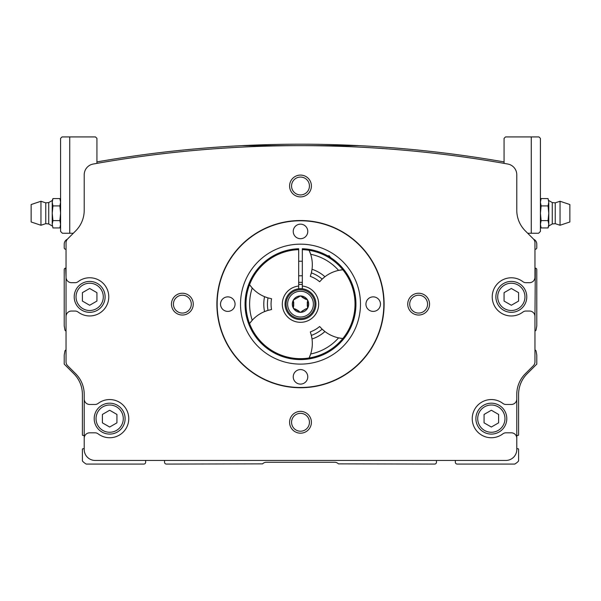 <?xml version="1.0" encoding="UTF-8"?>
<svg xmlns="http://www.w3.org/2000/svg" width="601" height="601" viewBox="0 0 601 601"><rect width="100%" height="100%" fill="white"/><g stroke="black" fill="none" stroke-linecap="round" stroke-linejoin="round"><path stroke-width="0.9" d="M533.635 239.221A5.454 5.454 0 0 0 533.365 238.928L527.693 233.248L538.601 233.248L540.412 231.43L540.412 138.373L540.412 213.257L541.133 205.91L540.412 202.236L541.133 198.57L540.539 200.772M100.262 162.796A1177.765 1177.765 0 0 0 96.934 163.374L96.934 138.373L95.484 136.923L69.739 136.923L69.739 233.248L62.399 233.248L60.588 231.43L60.588 138.373L62.038 136.923L69.739 136.923M69.739 233.248L73.307 233.248L67.635 238.928A5.454 5.454 0 0 0 67.365 239.221M407.733 304.136A10.908 10.908 0 0 1 424.096 294.693A10.908 10.908 0 0 1 424.096 313.579A10.908 10.908 0 0 1 407.733 304.136M289.592 422.278A10.908 10.908 0 0 1 305.954 412.834A10.908 10.908 0 0 1 305.954 431.721A10.908 10.908 0 0 1 289.592 422.278M171.458 304.136A10.908 10.908 0 0 1 187.812 294.693A10.908 10.908 0 0 1 187.812 313.579A10.908 10.908 0 0 1 171.458 304.136M289.592 185.994A10.908 10.908 0 0 1 305.954 176.551A10.908 10.908 0 0 1 305.954 195.438A10.908 10.908 0 0 1 289.592 185.994M84.215 438.272A5.454 5.454 0 0 1 89.662 432.818L95.056 432.818A5.086 5.086 0 0 1 98.128 433.847A19.082 19.082 0 0 0 123.753 405.773A19.082 19.082 0 0 0 98.128 403.429A5.086 5.086 0 0 1 95.056 404.465L89.662 404.465A5.454 5.454 0 0 1 84.215 399.011L84.215 449.54A10.908 10.908 0 0 0 95.116 460.441L505.884 460.441A10.908 10.908 0 0 0 516.785 449.54L516.785 438.272A5.454 5.454 0 0 0 511.338 432.818L505.944 432.818A5.086 5.086 0 0 0 502.872 433.847A19.082 19.082 0 0 1 477.247 405.773A19.082 19.082 0 0 1 502.872 403.429A5.086 5.086 0 0 0 505.944 404.465L511.338 404.465A5.454 5.454 0 0 0 516.785 399.011L516.785 394.339A29.081 29.081 0 0 1 525.304 373.769L533.365 365.709A5.454 5.454 0 0 0 534.965 361.855L534.965 316.494A5.454 5.454 0 0 0 529.511 311.04L525.935 311.04A5.086 5.086 0 0 0 522.862 312.077A19.082 19.082 0 0 1 497.237 284.003A19.082 19.082 0 0 1 522.862 281.659A5.086 5.086 0 0 0 525.935 282.688L529.511 282.688A5.454 5.454 0 0 0 534.965 277.234L534.965 242.857A5.634 5.634 0 0 0 533.312 238.867L525.304 230.867A29.081 29.081 0 0 1 516.785 210.297L516.785 174.771A10.908 10.908 0 0 0 507.8 164.035A1177.765 1177.765 0 0 0 93.2 164.035A10.908 10.908 0 0 0 84.215 174.771L84.215 210.297A29.081 29.081 0 0 1 75.696 230.867L67.688 238.867A5.634 5.634 0 0 0 66.035 242.857L66.035 277.234A5.454 5.454 0 0 0 71.489 282.688L75.065 282.688A5.086 5.086 0 0 0 78.138 281.659A19.082 19.082 0 0 1 103.763 309.733A19.082 19.082 0 0 1 78.138 312.077A5.086 5.086 0 0 0 75.065 311.04L71.489 311.04A5.454 5.454 0 0 0 66.035 316.494L66.035 361.855A5.454 5.454 0 0 0 67.635 365.709L75.696 373.769A29.081 29.081 0 0 1 84.215 394.339L84.215 399.011M516.785 438.272L516.785 399.011M66.035 277.234L66.035 331.001A1.457 1.457 0 0 1 64.916 329.836L64.217 325.945L64.217 269.601A1.457 1.457 0 0 1 65.674 268.151L66.035 277.234M534.965 316.494L535.326 268.151A1.457 1.457 0 0 1 536.783 269.601L536.783 325.945L536.084 329.836A1.457 1.457 0 0 1 534.965 331.001L534.965 316.494M504.066 161.917A1177.765 1177.765 0 0 0 359.007 145.645L241.993 145.645A1177.765 1177.765 0 0 0 96.934 161.917M359.007 145.645A1177.765 1177.765 0 0 0 241.993 145.645M66.035 349.97A1.457 1.457 0 0 0 64.916 351.134L64.217 355.026L64.217 364.116L73.878 373.769A29.081 29.081 0 0 1 82.397 394.339L82.397 434.778A0.729 0.729 0 0 0 83.314 435.477L84.215 435.237L84.215 448.932L83.314 448.692A0.729 0.729 0 0 0 82.397 449.398L82.397 460.554A1.089 1.089 0 0 0 82.69 461.298A14.537 14.537 0 0 0 86.259 464.077L143.827 464.077A1.818 1.818 0 0 0 145.645 462.259L145.645 460.441M67.372 239.213A5.454 5.454 0 0 0 64.217 244.156L64.217 247.792A1.457 1.457 0 0 0 65.674 249.242L66.035 249.242M164.546 460.441L164.546 462.259A1.818 1.818 0 0 0 166.364 464.077L262.554 463.859A5.454 5.454 0 0 1 266.408 462.259L334.592 462.259A5.454 5.454 0 0 1 338.446 463.859L434.636 464.077A1.818 1.818 0 0 0 436.454 462.259L436.454 460.441M455.355 460.441L455.355 462.259A1.818 1.818 0 0 0 457.173 464.077L514.741 464.077A14.537 14.537 0 0 0 518.31 461.298A1.089 1.089 0 0 0 518.603 460.554L518.603 449.398A0.729 0.729 0 0 0 517.686 448.692L516.785 448.932L516.785 435.237L517.686 435.477A0.729 0.729 0 0 0 518.603 434.778L518.603 394.339A29.081 29.081 0 0 1 527.122 373.769L536.783 364.116L536.783 355.026L536.084 351.134A1.457 1.457 0 0 0 534.965 349.97M534.965 249.242L535.326 249.242A1.457 1.457 0 0 0 536.783 247.792L536.783 244.156A5.454 5.454 0 0 0 533.628 239.213M291.56 185.994A8.94 8.94 0 0 1 304.97 178.257A8.94 8.94 0 0 1 304.97 193.732A8.94 8.94 0 0 1 291.56 185.994M173.426 304.136A8.94 8.94 0 0 1 186.828 296.398A8.94 8.94 0 0 1 186.828 311.874A8.94 8.94 0 0 1 173.426 304.136M291.56 422.278A8.94 8.94 0 0 1 304.97 414.532A8.94 8.94 0 0 1 304.97 430.015A8.94 8.94 0 0 1 291.56 422.278M409.702 304.136A8.94 8.94 0 0 1 423.112 296.398A8.94 8.94 0 0 1 423.112 311.874A8.94 8.94 0 0 1 409.702 304.136M298.682 284.506A19.713 19.713 0 0 1 302.318 284.506M298.682 282.402A21.809 21.809 0 0 1 302.318 282.402M240.52 304.136A59.98 59.98 0 0 1 330.49 252.195A59.98 59.98 0 0 1 330.49 356.077A59.98 59.98 0 0 1 240.52 304.136M217.149 304.136A83.351 83.351 0 0 1 342.172 231.948A83.351 83.351 0 0 1 342.172 376.316A83.351 83.351 0 0 1 217.149 304.136M293.228 231.43A7.272 7.272 0 0 1 304.136 225.135A7.272 7.272 0 0 1 304.136 237.733A7.272 7.272 0 0 1 293.228 231.43M365.934 304.136A7.272 7.272 0 0 1 376.835 297.841A7.272 7.272 0 0 1 376.835 310.432A7.272 7.272 0 0 1 365.934 304.136M293.228 376.835A7.272 7.272 0 0 1 304.136 370.539A7.272 7.272 0 0 1 304.136 383.13A7.272 7.272 0 0 1 293.228 376.835M220.529 304.136A7.272 7.272 0 0 1 231.43 297.841A7.272 7.272 0 0 1 231.43 310.432A7.272 7.272 0 0 1 220.529 304.136M216.893 304.136A83.607 83.607 0 0 1 342.307 231.731A83.607 83.607 0 0 1 342.307 376.542A83.607 83.607 0 0 1 216.893 304.136M526.784 296.864A15.446 15.446 0 0 0 503.608 283.484A15.446 15.446 0 0 0 503.608 310.244A15.446 15.446 0 0 0 526.784 296.864A15.446 15.446 0 0 0 503.608 283.484A15.446 15.446 0 0 0 503.608 310.244A15.446 15.446 0 0 0 526.784 296.864M518.603 292.664L518.603 301.063L511.338 305.263L504.066 301.063L504.066 292.664L511.338 288.472L518.603 292.664M105.115 296.864A15.446 15.446 0 0 0 81.939 283.484A15.446 15.446 0 0 0 81.939 310.244A15.446 15.446 0 0 0 105.115 296.864A15.446 15.446 0 0 0 81.939 283.484A15.446 15.446 0 0 0 81.939 310.244A15.446 15.446 0 0 0 105.115 296.864M96.934 292.664L96.934 301.063L89.662 305.263L82.397 301.063L82.397 292.664L89.662 288.472L96.934 292.664M506.793 418.642A15.446 15.446 0 0 0 483.617 405.262A15.446 15.446 0 0 0 483.617 432.021A15.446 15.446 0 0 0 506.793 418.642A15.446 15.446 0 0 0 483.617 405.262A15.446 15.446 0 0 0 483.617 432.021A15.446 15.446 0 0 0 506.793 418.642M498.612 414.442L498.612 422.841L491.34 427.033L484.068 422.841L484.068 414.442L491.34 410.243L498.612 414.442M125.106 418.642A15.446 15.446 0 0 0 101.937 405.262A15.446 15.446 0 0 0 101.937 432.021A15.446 15.446 0 0 0 125.106 418.642A15.446 15.446 0 0 0 101.937 405.262A15.446 15.446 0 0 0 101.937 432.021A15.446 15.446 0 0 0 125.106 418.642M116.932 414.442L116.932 422.841L109.66 427.033L102.388 422.841L102.388 414.442L109.66 410.243L116.932 414.442M504.066 163.374L504.066 138.373L505.516 136.923L538.962 136.923L540.412 138.373M62.399 233.248L60.588 231.43M538.601 233.248L540.412 231.43M52.941 227.952L52.227 224.278L52.941 227.952L59.867 227.952L60.461 225.743M52.227 213.257L52.227 224.278L52.941 220.605L52.227 213.257L52.941 205.91L52.227 202.236L52.227 213.257M31.139 213.257L31.139 221.979L40.958 225.255L40.958 201.26L31.139 204.535L31.139 213.257M48.726 202.552L45.766 202.853L45.766 223.662L48.726 223.963L48.726 202.552L52.227 200.539L52.227 202.236L52.941 198.57L52.227 202.236M52.941 220.605L59.867 220.605L60.588 224.278L59.867 227.952M52.941 205.91L59.867 205.91L60.588 213.257L59.867 220.605M52.227 200.539L52.941 198.57L59.867 198.57L60.588 202.236L59.867 205.91M548.059 198.57L548.773 202.236L548.059 198.57L541.133 198.57L540.412 200.539M548.773 213.257L548.773 202.236L548.059 205.91L548.773 213.257L548.059 220.605L548.773 224.278L548.773 213.257M569.861 213.257L569.861 204.535L560.042 201.26L560.042 225.255L569.861 221.979L569.861 213.257M552.274 223.963L555.234 223.662L555.234 202.853L552.274 202.552L552.274 223.963L548.773 225.984L548.773 224.278L548.059 227.952L548.773 224.278M548.059 205.91L541.133 205.91M541.133 220.605L540.412 213.257L540.412 224.278L541.133 220.605L548.059 220.605M548.773 225.984L548.059 227.952L541.133 227.952L540.412 224.278L541.133 227.952M302.318 249.64L302.318 248.731A55.435 55.435 0 0 1 348.204 332.376A55.435 55.435 0 0 1 252.796 332.376A55.435 55.435 0 0 1 298.682 248.731L298.682 249.64A54.526 54.526 0 0 0 253.584 331.925A54.526 54.526 0 0 0 347.416 331.925A54.526 54.526 0 0 0 302.318 249.64L302.318 286.053A18.173 18.173 0 0 1 315.931 313.745A18.173 18.173 0 0 1 285.069 313.745A18.173 18.173 0 0 1 298.682 286.053L298.682 249.64M268.016 310.364A34.535 34.535 0 0 0 264.553 311.588L268.016 310.364A33.078 33.078 0 0 1 268.016 297.908L271.554 298.75A29.441 29.441 0 0 0 271.554 309.523L268.016 310.364M249.558 323.578L252.232 320.25A34.535 34.535 0 0 0 251.398 321.204L251.398 321.204A34.535 34.535 0 0 0 249.558 323.578A54.526 54.526 0 0 1 249.558 284.686A34.535 34.535 0 0 0 268.016 297.908L264.553 296.684A36.714 36.714 0 0 0 264.553 311.588A34.535 34.535 0 0 0 252.232 320.25A50.89 50.89 0 0 1 252.232 288.014L249.558 284.686M339.828 270.149A34.535 34.535 0 0 0 338.596 270.39L342.81 269.744A34.535 34.535 0 0 0 339.828 270.149L339.828 270.149M309.132 250.301L310.672 254.276A50.89 50.89 0 0 1 338.596 270.39A34.535 34.535 0 0 0 322.136 279.112L319.634 281.756A29.441 29.441 0 0 0 310.311 276.377L311.348 272.884A34.535 34.535 0 0 0 312.024 269.278L311.348 272.884A33.078 33.078 0 0 1 322.136 279.112L324.931 276.73A36.714 36.714 0 0 0 312.024 269.278A34.535 34.535 0 0 0 310.274 253.081L310.274 253.081A34.535 34.535 0 0 0 309.132 250.301A54.526 54.526 0 0 1 342.81 269.744M322.136 329.153A34.535 34.535 0 0 0 324.931 331.542L322.136 329.153A33.078 33.078 0 0 1 311.348 335.381L310.311 331.895A29.441 29.441 0 0 0 319.634 326.516L322.136 329.153M342.81 338.528L338.596 337.875A34.535 34.535 0 0 0 339.828 338.123L339.828 338.123A34.535 34.535 0 0 0 342.81 338.528A54.526 54.526 0 0 1 309.132 357.971A34.535 34.535 0 0 0 310.672 353.997L309.132 357.971M312.024 338.994A34.535 34.535 0 0 0 311.348 335.381L312.024 338.994A36.714 36.714 0 0 0 324.931 331.542A34.535 34.535 0 0 0 338.596 337.875A50.89 50.89 0 0 1 310.672 353.997A34.535 34.535 0 0 0 312.024 338.994M298.682 288.796L298.682 286.053M302.318 286.053L302.318 288.796M302.093 311.055L305.699 308.974L300.5 312.317L293.416 308.223L293.416 300.049L300.5 295.955L307.584 300.049L307.584 308.223L305.699 308.974M307.291 306.217L307.291 302.055M305.699 299.298L302.093 297.217M293.709 302.055L293.709 306.217M295.301 308.974L298.907 311.055M300.5 295.955A8.181 8.181 0 0 1 307.584 308.223A8.181 8.181 0 0 1 293.416 308.223A8.181 8.181 0 0 1 300.5 295.955M300.5 288.683A15.446 15.446 0 0 1 313.88 311.859A15.446 15.446 0 0 1 287.12 311.859A15.446 15.446 0 0 1 300.5 288.683M330.67 257.626L329.22 255.786L327.62 255.786M329.22 256.717L329.22 255.786M524.966 296.864A13.635 13.635 0 0 0 504.517 285.062A13.635 13.635 0 0 0 504.517 308.674A13.635 13.635 0 0 0 524.966 296.864M103.297 296.864A13.635 13.635 0 0 0 82.848 285.062A13.635 13.635 0 0 0 82.848 308.674A13.635 13.635 0 0 0 103.297 296.864M504.975 418.642A13.635 13.635 0 0 0 484.526 406.832A13.635 13.635 0 0 0 484.526 430.444A13.635 13.635 0 0 0 504.975 418.642M123.288 418.642A13.635 13.635 0 0 0 102.846 406.832A13.635 13.635 0 0 0 102.846 430.444A13.635 13.635 0 0 0 123.288 418.642M531.261 136.923L531.261 233.248M300.5 289.727A14.409 14.409 0 0 1 312.978 311.341A14.409 14.409 0 0 1 288.022 311.341A14.409 14.409 0 0 1 300.5 289.727M300.5 291.26A12.869 12.869 0 0 1 311.649 310.574A12.869 12.869 0 0 1 289.351 310.574A12.869 12.869 0 0 1 300.5 291.26M31.139 216.893L31.139 209.659L31.139 216.893M31.139 209.621L31.139 216.856L31.139 209.621M45.766 202.853L40.958 201.26M45.766 223.662L40.958 225.255M48.726 223.963L52.227 225.984M60.588 200.539L59.867 198.57M569.861 209.621L569.861 216.856M569.861 216.893L569.861 209.659M555.234 223.662L560.042 225.255M555.234 202.853L560.042 201.26M552.274 202.552L548.773 200.539M302.318 261.24L298.682 261.24M302.318 275.784L298.682 275.784"/></g></svg>
